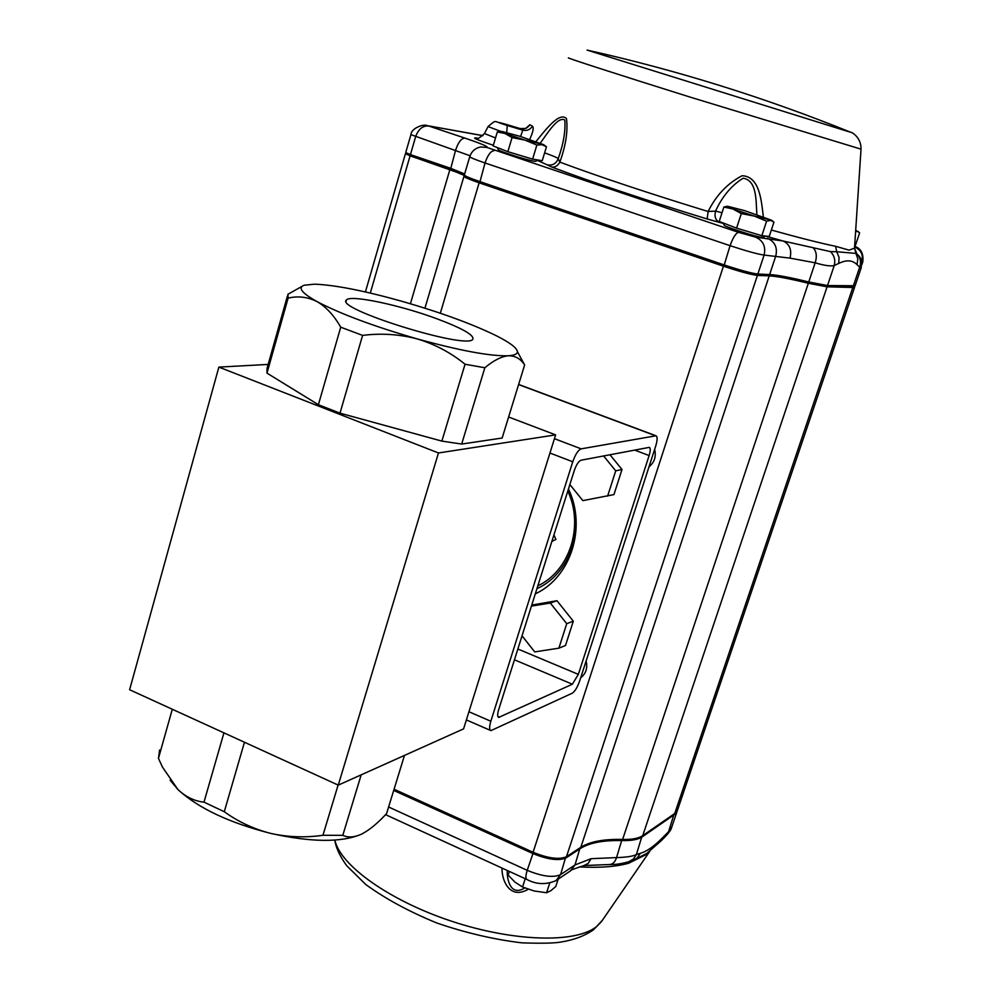 <?xml version="1.0" encoding="UTF-8"?>
<svg xmlns="http://www.w3.org/2000/svg" width="993" height="993" viewBox="0 0 993 993"><rect width="100%" height="100%" fill="white"/><g stroke="black" fill="none" stroke-linecap="round" stroke-linejoin="round"><path stroke-width="1.49" d="M525.247 878.731L522.554 887.022L514.97 882.144L508.168 875.106L509.347 871.432M549.712 883.162L546.572 892.744L534.209 890.994L522.554 887.022M558.165 879.177L555.77 886.488L550.83 890.696L546.572 892.744M497.232 147.535L498.399 149.732C496.872 150.489 527.482 160.307 534.308 161.251L535.773 161.276M512.065 137.568L524.85 140.075L536.865 145.052L542.054 144.693L546.46 146.778L542.24 160.692L532.62 159.128L507.833 151.681L512.065 137.568L505.027 133.509L524.85 140.075L543.705 144.705L519.811 136.264L502.694 131.659L501.229 131.461L505.027 133.509L497.319 131.945L493.149 145.946L507.833 151.681M532.62 159.128L536.865 145.052M500.993 131.473L497.319 131.945M723.041 222.928L724.158 225.113C722.817 226.081 756.889 237.128 762.14 237.414L762.934 237.377M741.312 213.569L754.382 216.102L766.596 221.178L770.705 220.384L773.944 222.109L769.24 236.458L761.842 235.701L736.583 228.129L741.312 213.569L732.958 209.014L754.382 216.102L771.586 220.235L744.465 210.59L727.472 206.246L732.958 209.014L723.872 207.028L719.205 221.464L736.583 228.129M761.842 235.701L766.596 221.178M727.335 206.246L723.872 207.028M854.7 245.197L855.457 245.271L859.64 232.858L855.681 230.264M855.594 231.592L857.269 231.419L855.631 231.108M765.578 236.086L783.167 241.014L830.496 251.601L836.739 251.738L835.597 246.301L849.114 250.149L854.526 248.138L855.941 253.414L856.934 253.898L855.532 252.731M520.047 128.544C524.949 128.618 527.097 128.358 526.489 127.762L529.852 124.746C527.407 128.246 524.155 129.524 520.084 128.569L504.643 123.926L520.084 128.569L522.765 130.145C526.799 131.064 530.039 129.76 532.471 126.223C533.973 127.749 533.055 132.131 529.716 139.38M536.021 141.515C544.934 130.691 559.171 111.365 566.469 118.552C568.058 130.927 565.849 145.45 559.841 162.132L558.19 158.756C563.515 143.786 565.7 130.853 564.781 119.979C557.731 116.119 547.242 133.757 540.291 143.091M756.889 214.525C755.847 202.1 757.448 180.403 743.112 178.219C731.481 185.455 722.296 196.415 715.556 211.087C714.24 216.586 715.556 220.359 719.503 222.407L707.14 218.981L708.121 211.509C716.127 195.336 727.435 183.42 742.044 175.749C759.918 176.307 761.395 201.331 763.332 216.759M537.834 585.833C569.721 570.975 584.269 525.856 567.797 491.076M568.393 489.214C586.379 525.632 570.876 573.631 536.952 588.65M580.694 677.785C585.957 673.676 587.757 668.115 586.093 661.09M649 466.797C654.461 462.341 656.348 456.532 654.648 449.357M649.621 851.299L645.351 854.948L628.668 863.24C615.945 866.777 599.449 867.994 579.18 866.901M528.202 889.231C509.769 900.167 501.564 880.183 502.024 868.081M666.154 835.721L671.913 826.623M677.363 810.524L674.359 814.608L642.334 836.801C638.288 839.532 631.585 840.798 622.226 840.587C603.483 840.115 589.557 842.747 580.421 848.481L566.072 857.89C558.798 861.068 547.677 859.59 532.695 853.471L393.7 790.416M556.316 880.419L570.578 870.811C569.361 870.613 573.669 868.925 583.524 865.747L588.129 863.476L591.108 858.684L616.554 857.592C626.248 857.331 632.839 856.326 636.364 854.576L642.012 836.106M507.299 870.489C506.715 878.246 510.154 897.163 524.726 887.928M610.05 864.518C615.114 864.717 621.32 863.798 628.693 861.775L633.348 859.131L636.364 854.576L640.348 853.31L637.196 857.952L628.668 863.24M661.288 840.661L646.791 853.409L633.261 860.286M677.003 811.579L671.529 827.765C671.268 829.292 669.53 831.898 666.291 835.585L661.45 840.488L663.56 836.764L668.574 831.687L674.073 813.975M584.542 865.524L609.28 864.543C612.569 864.506 615.002 862.185 616.554 857.592L622.003 839.433M464.761 175.786L464.004 176.158C463.657 176.977 468.708 179.187 479.135 182.811L723.425 266.186C739.711 271.586 751.043 274.651 757.411 275.396L769.215 275.88C776.762 276.265 789.807 278.723 808.327 283.266L622.611 839.445C631.97 839.656 638.673 838.39 642.719 835.659L674.731 813.515L677.722 809.481M622.611 839.445C603.868 838.961 589.941 841.58 580.818 847.302L566.469 856.698C559.196 859.864 548.074 858.386 533.092 852.267L394.072 789.224M406.422 153.878L410.072 155.876L370.302 293.072M464.662 175.6L449.928 169.455L410.072 155.876M808.327 283.266L827.082 286.816L852.813 287.498L854.625 287.188L854.328 286.356M464.501 175.277L465.233 176.655C465.494 177.561 470.31 179.634 479.669 182.873L723.835 266.198C739.301 271.337 750.063 274.254 756.12 274.949L767.937 275.446C775.583 275.843 788.752 278.325 807.458 282.918L825.853 286.394L853.347 286.853M405.789 152.686L406.621 154.238L410.63 155.963L464.327 174.929M553.92 534.966L555.968 539.41L552.257 541.235M722.023 212.738L715.556 211.087L708.121 211.509C649.062 193.399 599.635 176.94 559.841 162.132C557.619 165.918 554.901 167.544 551.686 167.01L547.019 164.764C552.356 165.843 556.08 163.845 558.19 158.756C558.091 158.024 553.56 156.062 544.611 152.848M855.122 285.748L827.517 285.537L808.749 281.975C790.242 277.419 777.196 274.949 769.649 274.552L757.858 274.043C751.49 273.298 740.157 270.22 723.86 264.821L479.52 181.483C469.664 178.082 464.6 175.898 464.314 174.942M861.204 267.775L859.702 267.142L853.223 286.282L851.634 287.089M830.496 251.601C834.331 255.549 835.585 260.178 834.232 265.516L838.713 263.443C846.446 259.645 852.553 260.054 857.033 264.684L859.702 267.142C861.353 262.115 860.459 257.733 857.021 253.997L859.603 256.566C860.348 259.558 862.259 256.008 861.179 267.849L855.035 285.972M825.853 286.394L827.517 285.537L834.232 265.516C830.806 266.472 824.438 265.565 815.154 262.81L790.018 258.13C791.967 249.913 789.683 244.204 783.167 241.014L755.586 237.128L738.631 232.387L486.806 147.398C488.779 146.815 481.444 143.712 464.811 138.077L428.753 126.012C422.819 125.503 418.45 129.04 415.645 136.624L410.444 154.598L405.727 152.574L410.916 134.7M464.662 173.961L450.313 168.177L410.444 154.598L410.63 155.963M520.593 136.5L522.765 130.145L507.274 125.503C496.525 122.027 495.668 121.506 504.692 123.951M838.713 263.443L839.06 257.386L836.739 251.738L855.941 253.414L857.84 258.85L857.033 264.684M856.934 253.898L854.514 248.163L861.03 149.062M482.97 135.619L427.015 125.59L482.883 135.706M813.577 248.238C816.569 251.862 817.09 256.715 815.154 262.81L808.749 281.975L807.458 282.918M574.289 470.545L498.61 709.883C497.319 714.29 497.344 716.797 498.685 717.405L572.378 684.227L578.348 674.371L649.124 455.551C650.527 450.834 650.601 448.104 649.335 447.359L580.967 460.231C578.584 461.224 576.362 464.662 574.289 470.545M568.468 488.966C586.962 527.457 570.739 577.653 535.314 593.826M656.001 435.778L581.153 448.848C578.162 450.065 575.369 454.372 572.762 461.782L490.827 721.241C489.226 726.739 489.264 729.867 490.939 730.625L572.253 693.201C574.922 691.438 577.392 687.342 579.676 680.925L655.715 446.056C657.49 440.147 657.577 436.721 656.001 435.778L518.644 384.44M438.472 452.969L338.265 785.128L129.611 689.738L218.87 367.1L438.472 452.969L555.633 434.884L508.615 417.01M268.16 364.431L218.87 367.1M287.424 296.013L267.005 368.54L266.98 373.132L288.119 298.099L287.908 294.288L301.996 286.381M340.723 327.194L318.393 404.722L340.003 413.162L362.582 335.398L340.723 327.194C334.02 315.402 326.114 306.862 317.015 301.587C340.587 313.974 374.001 326.424 417.271 338.923C460.094 350.703 490.468 356.326 508.404 355.767C514.573 355.37 517.564 353.967 517.378 351.559C516.794 347.848 509.955 342.659 496.848 336.006C472.904 324.239 441.674 312.783 403.183 301.649C364.679 290.812 335.162 284.991 314.657 284.172L304.131 285.227C297.552 287.672 301.847 293.121 317.015 301.587C307.78 296.957 298.148 295.79 288.119 298.099M465.047 364.232L441.86 441.103L461.671 444.057L484.845 367.758L465.047 364.232C450.921 352.714 435.008 344.286 417.271 338.923C399.385 334.219 381.151 333.052 362.582 335.398M461.671 444.057L502.148 438.025L524.639 364.965L522.603 361.253M159.588 750L158.458 758.379L172.298 709.25M170.126 780.213L178.045 789.671C198.476 808.302 229.42 822.887 270.89 833.437C288.069 837.211 305.422 837.819 322.948 835.274L342.796 835.336C347.972 837.794 354.129 837.447 361.253 834.269L362.222 833.797C369.905 829.651 378.023 822.912 386.587 813.552L404.474 755.412M322.948 835.274L338.104 785.053M342.796 835.336L361.179 774.85M158.458 758.379L162.517 767.204L178.045 789.671C185.989 797.044 194.64 801.202 203.987 802.145L223.934 732.859M203.987 802.145L224.281 811.715L244.452 742.243M224.281 811.715C238.308 821.856 253.848 829.093 270.89 833.437C310.908 842.3 340.872 842.647 360.794 834.48M338.265 785.128L463.57 728.887L555.633 434.884M441.86 441.103L340.003 413.162M318.393 404.722L266.98 373.132M437.23 318.902C462.366 328.36 474.244 335.125 472.854 339.196C467.976 350.293 333.176 308.364 346.532 299.911C350.492 294.499 400.502 305.161 437.23 318.902M524.639 364.965L524.515 364.779C520.493 358.696 515.131 355.693 508.404 355.767C501.428 356.45 493.571 360.447 484.845 367.758M550.01 547.329L553.585 536.021M573.296 621.184L566.73 623.678L558.885 648.168L565.501 645.5L573.296 621.184L556.974 600.715L531.751 605.072M558.885 648.168L534.743 651.904L522.033 635.818M556.974 600.715L550.296 603.036L566.73 623.678M531.416 606.127L550.296 603.036M609.963 454.732L622.003 469.503L613.947 494.588L582.866 500.633L569.858 484.559M622.003 469.503L615.722 470.831L607.617 496.115M603.583 455.936L615.722 470.831M477.447 138.151C470.744 137.146 476.057 139.517 493.36 145.263M495.532 137.953L484.447 133.546L488.022 126.657M504.568 123.914L504.643 123.926C493.149 122.288 497.642 118.39 488.059 126.583L501.031 131.473M506.728 132.578L507.274 125.503M846.334 130.964L850.579 132.206C764.461 97.451 676.618 70.081 587.074 50.097L846.334 130.964M568.654 57.892C563.887 57.023 616.678 74.103 690.954 97.364L861.018 149.149C861.39 137.779 852.081 132.168 850.579 132.206M532.471 126.223L529.852 124.746M835.597 246.301C820.826 243.273 799.415 237.848 771.338 230.028M334.877 840.09C340.115 865.263 389.144 900.502 451.12 921.07C513.046 941.749 575.282 943.437 596.284 926.804L602.391 920.275M640.348 853.31C647.051 851.373 654.784 845.862 663.56 836.764M388.598 806.986L527.221 870.34C542.166 876.484 553.275 877.911 560.573 874.634L574.997 864.953L591.108 858.684M570.578 870.811L574.997 864.953L580.098 847.774M533.34 852.379L527.221 870.34C525.545 875.801 525.458 878.855 526.935 879.5C536.344 884.552 546.063 884.9 556.092 880.58L560.573 874.634L565.712 857.12M852.813 287.498L674.731 813.515M827.082 286.816L642.719 835.659M769.215 275.88L580.818 847.302M757.411 275.396L566.469 856.698M723.425 266.186L533.092 852.267M479.135 182.811L440.321 313.229M449.928 169.455L410.407 303.746M854.625 246.45L854.588 246.947C861.117 249.913 863.525 254.99 861.85 262.189L861.787 262.363M719.503 222.407L723.239 223.338M551.686 167.01C593.268 182.65 645.09 199.978 707.14 218.981M537.412 160.407L547.019 164.764M861.763 262.177L862.743 262.09L861.812 264.833M486.806 147.398L480.674 146.976C475.275 148.069 471.663 151.259 469.813 156.534C469.503 157.242 474.567 159.389 485.031 162.976L730.078 245.681C746.413 251.055 757.746 254.183 764.089 255.064L790.018 258.13M767.428 238.295C774.9 241.696 777.68 247.567 775.794 255.921L769.649 274.552L767.937 275.446M755.586 237.128C763.17 240.579 766.013 246.562 764.089 255.064L757.858 274.043L756.12 274.949M738.631 232.387C735.887 232.958 733.033 237.389 730.078 245.681L723.835 266.198M494.328 150.588C490.852 150.862 487.762 154.982 485.031 162.976L479.669 182.873M427.052 125.602L427.052 125.602C423.8 123.666 411.114 128.221 410.941 134.638L470.074 155.764M464.811 138.077C461.335 138.288 458.269 142.297 455.626 150.092L450.474 169.53M514.448 659.799L572.378 684.227M497.853 716.512L499.591 717.269M634.577 450.065L649.124 455.551M517.862 649L578.348 674.371M572.762 461.782L549.948 453.031M490.827 721.241L468.944 711.745M655.517 435.766L518.594 384.576M581.153 448.848L554.442 438.683M535.649 161.35L538.119 160.022M543.705 144.705L545.703 146.232M762.847 237.414L765.454 236.073M771.586 220.235L772.852 221.203M857.828 231.319L858.672 231.965M477.025 138.164C476.876 139.653 479.334 138.151 484.398 133.645M649.968 851.026L601.41 921.703L593.28 929.945C584.467 935.989 573.755 940.011 561.132 942.009C554.342 943.251 541.247 943.524 521.884 942.841C494.291 939.564 465.99 932.973 437.007 923.068C409.253 911.711 385.507 898.851 365.772 884.502L346.718 865.71C339.904 856.301 335.919 847.761 334.765 840.103M385.545 814.657L526.563 879.326M854.625 287.188L677.375 810.487M463.942 176.369L424.942 308.19M405.367 153.903L365.412 291.954M469.751 156.72L464.389 174.842M853.148 286.952L854.762 286.145M854.625 246.326C861.117 248.56 863.811 253.811 862.743 262.09M490.542 730.451L466.375 719.925M517.378 351.559L524.515 364.779M346.532 299.911L346.147 301.264"/></g></svg>
